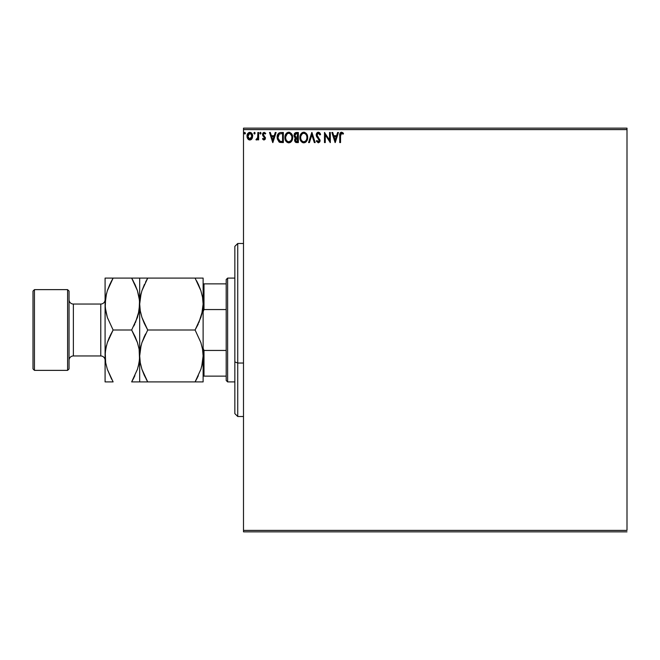 <?xml version="1.0" encoding="UTF-8"?>
<svg xmlns="http://www.w3.org/2000/svg" width="660" height="660" viewBox="0 0 660 660"><rect width="100%" height="100%" fill="white"/><g stroke="black" fill="none" stroke-linecap="round" stroke-linejoin="round"><path stroke-width="0.99" d="M243.499 129.599L627 129.599L627 530.401L243.499 530.401L243.499 129.599L243.499 531.844L627 531.844L243.499 531.844L243.499 530.401L627 530.401L627 129.599L243.499 129.599L243.499 128.155L243.499 129.599M251.93 138.765L252.64 135.49L251.08 132.701L248.581 132.701L247.153 134.846L247.401 138.171L249.208 139.904L250.462 139.904L251.74 139.021L252.681 136.15C252.706 134.054 251.749 132.792 249.835 132.355C247.921 132.792 246.972 134.054 246.988 136.15L247.739 138.773L249.835 139.986L251.74 139.021M257.854 132.478L258.637 132.478L257.854 132.478L257.614 137.989L255.915 139.73L256.971 139.87L257.854 138.773L257.854 139.854L258.637 139.854L258.637 132.478L258.637 139.854L258.637 132.478L257.854 132.478L257.738 137.486L255.915 139.73L256.509 139.986L257.854 138.773L257.854 139.854L258.637 139.854L257.854 139.854M264.016 139.986L265.138 139.343L265.477 137.758L263.472 135.143L263.348 134.03L264.239 133.254L265.303 134.03L265.749 133.353L264.157 132.355L263.15 132.775L262.54 134.112L262.771 135.622L264.701 137.915L264.132 139.054L262.969 138.303L262.515 138.938L263.554 139.887L265.493 138.047L263.29 134.442L264.239 133.254L265.303 134.03L265.749 133.353L264.157 132.355L262.515 134.483L264.718 138.088L263.967 139.078L262.969 138.303L262.515 138.938L264.016 139.986M280.78 132.487L278.908 132.99L277.769 134.384L277.241 138.798L279.106 142.04L283.346 142.576L283.346 132.478L281.003 132.478C278.305 132.85 277.018 134.483 277.134 137.395L279.419 142.205L283.346 142.576L283.346 132.478L283.346 142.576L280.03 142.411M296.34 132.478L298.353 132.478L295.325 132.701L293.956 135.341L294.343 136.9L295.548 137.923L294.657 139.466L294.913 141.487L295.96 142.453L298.353 142.576L298.353 132.478L298.353 142.576L298.353 132.478L296.34 132.478L293.956 135.341L295.548 137.923L294.599 140.069L296.926 142.576L298.353 142.576L296.926 142.576M309.424 142.576L308.575 142.576L311.809 132.478L308.575 142.576L309.424 142.576L311.875 134.92L314.333 142.576L315.175 142.576L311.941 132.478L315.175 142.576L311.941 132.478L308.575 142.576L309.424 142.576L311.875 134.92L314.333 142.576L315.175 142.576L314.333 142.576M329.538 132.478L329.538 139.986L324.489 132.478L324.489 142.576L325.264 142.576L325.264 135.044L330.313 142.576L330.313 132.478L329.538 132.478L330.313 132.478L329.538 132.478L329.538 139.986L324.489 132.478L324.489 142.576L325.264 142.576L325.264 135.044L330.313 142.576L330.313 132.478L330.149 142.576M340.535 135.861L341.236 133.353L343.117 134.161L343.513 133.386L341.608 132.223L339.958 133.518L339.76 142.576L340.535 142.576L340.535 135.861L341.616 133.254L343.117 134.161L343.513 133.386L341.608 132.223C340.065 132.751 339.446 133.922 339.76 135.754L339.76 142.576L340.535 142.576L340.535 135.861M337.623 132.478L338.464 132.478L335.23 142.576L338.464 132.478L337.623 132.478L336.584 135.713L333.745 135.713L332.714 132.478L331.864 132.478L335.099 142.576L338.464 132.478L337.623 132.478L336.584 135.713L333.745 135.713L332.714 132.478L331.864 132.478L335.099 142.576L331.864 132.478L332.714 132.478M318.343 132.223L316.75 133.147L316.214 134.953L316.709 136.744L319.291 140.167L318.524 141.768L316.948 140.506L316.338 141.124L318.293 142.832L319.663 142.04L320.067 140.077L317.245 135.96L317.105 134.277L318.4 133.254L319.976 134.937L320.611 134.425L319.498 132.66L318.343 132.223L316.214 134.953L319.316 140.522L318.301 141.793L316.948 140.506L316.338 141.124L318.293 142.832L320.092 140.473L316.99 134.97L318.4 133.254L319.976 134.937L320.611 134.425L318.343 132.223M307.675 137.486L306.735 134.03L304.673 132.346L302.882 132.355L301.381 133.337L300.118 135.729L300.118 139.343L302.099 142.329L304.73 142.692L306.768 140.959L307.675 137.486C307.709 134.607 306.413 132.858 303.781 132.223C301.15 132.883 299.854 134.648 299.912 137.527C299.854 140.44 301.166 142.213 303.839 142.832C306.454 142.148 307.725 140.357 307.675 137.486L307.659 137.94M292.661 137.486L291.72 134.03L289.666 132.346L287.875 132.355L286.374 133.337L285.112 135.729L285.112 139.343L287.092 142.329L289.724 142.692L291.761 140.959L292.661 137.486C292.702 134.607 291.398 132.858 288.766 132.223C286.143 132.883 284.848 134.648 284.897 137.527C284.848 140.44 286.159 142.213 288.832 142.832C291.439 142.148 292.718 140.357 292.661 137.486M275.253 132.478L276.103 132.478L272.869 142.576L276.103 132.478L275.253 132.478L274.222 135.713L271.384 135.713L270.344 132.478L269.503 132.478L272.737 142.576L276.103 132.478L275.253 132.478L274.222 135.713L271.384 135.713L270.344 132.478L269.503 132.478L272.737 142.576L269.503 132.478L270.344 132.478M261.088 133.196L260.593 132.371L259.834 132.899L260.296 134.013L261.079 133.337L260.444 134.03L261.088 133.196L260.444 132.355L259.801 133.196L260.444 134.03L259.801 133.196L260.444 132.355L261.088 133.196M253.844 133.196L254.496 132.355L253.844 133.196L254.496 132.355L255.139 133.196L254.768 132.429L253.844 133.196L254.496 134.03L255.139 133.196L254.496 134.03L255.139 133.196L254.496 134.03L253.844 133.196L254.743 133.972M244.786 132.355L245.438 133.196L244.645 132.371L244.175 133.485L245.273 133.749L245.438 133.196L244.786 134.03L245.438 133.196L244.786 134.03L244.142 133.196L244.786 134.03L244.142 133.196L244.786 132.355L244.15 133.048M627 128.155L243.499 128.155L627 128.155L627 129.599L627 128.155M340.535 142.576L339.76 142.576M339.768 135.193L339.793 134.615M339.9 133.741L340.09 133.204M340.255 132.916L341.253 132.256M341.319 132.239L342.804 132.676M343.513 133.386L343.117 134.161L341.616 133.254M341.047 132.305L340.56 132.586M339.859 133.963L339.76 135.754M335.164 140.143L334.084 136.752L336.253 136.752L335.164 140.143L334.084 136.752L336.253 136.752L335.164 140.143M325.264 142.576L324.489 142.576L324.671 132.478M320.611 134.425L319.976 134.937L319.729 134.384M318.697 133.304L318.095 133.295M320.067 140.893L319.663 142.048M319.984 141.306L319.663 142.04M316.503 141.421L316.948 140.506L317.278 141.067M319.267 140.951L317.889 138.212L318.739 139.078M317.559 137.857L316.833 136.942M316.462 136.232L317.254 137.511M316.214 134.953L316.346 135.886M316.239 134.475L316.346 134.005M316.544 133.485L317.179 132.66M317.427 132.478L318.087 132.239M320.158 133.477L319.803 132.957M318.846 139.219L319.192 139.829M317.468 141.339L316.948 140.506M320.067 140.885L320.084 140.275M307.618 138.394L307.552 138.831M307.222 140.027L306.339 141.562M305.976 141.941L305.126 142.527M304.73 142.692L306.224 141.685M303.385 142.799L303.839 142.832M303.369 142.799L302.932 142.708M302.354 142.477L300.853 141.034M300.836 141.009L300.539 140.473M300.49 134.681L301.373 133.345M301.876 132.883L302.882 132.355M302.89 132.346L303.328 132.256M304.235 132.256L304.664 132.346M307.659 137.032L307.618 136.579M307.453 135.688L307.156 134.83M300.828 134.062L300.118 135.729M304.714 141.603L303.806 141.793C301.686 141.265 300.647 139.846 300.688 137.536L300.729 138.262L300.688 137.536C300.638 135.201 301.678 133.782 303.806 133.254C305.902 133.782 306.933 135.193 306.892 137.486L306.859 136.76L306.892 137.486C306.941 139.804 305.91 141.24 303.806 141.793L303.988 141.793M301.191 139.895L301.554 140.506M301.216 139.953L300.861 138.988M303.443 141.768L302.61 141.471M300.861 136.067L302.164 133.864M301.628 134.425L301.141 135.234M300.729 136.801L300.853 136.075M306.454 135.267L306.661 135.828M305.728 134.161L306.158 134.722M306.801 138.575L306.488 139.664M295.177 141.9L295.762 142.37M295.523 142.23L294.913 141.487M294.739 141.042L294.632 140.563M294.599 140.069L294.632 140.555M294.954 138.608L295.292 138.146M295.185 137.742L294.541 137.197M293.964 135.548L293.964 135.085M294.55 133.386L294.277 133.832M295.96 142.453L296.439 142.543M294.888 136.166L294.731 135.341L296.695 133.518L297.577 133.518L297.577 137.272L295.952 137.148L297.19 137.272L295.952 137.148L294.739 135.127L294.772 135.787M295.721 141.149L295.523 139.243L296.579 138.344M295.449 139.466L295.383 140.052L297.577 138.303L297.577 141.537L296.777 141.537L295.383 140.052L295.697 141.116M296.043 138.542L295.523 139.243M295.68 137.041L295.053 136.471M294.772 134.904L295.515 133.741M297.182 138.303L297.577 141.537L296.777 141.537M292.611 138.369L292.33 139.681M292.009 140.506L291.324 141.562M290.961 141.941L290.12 142.527M289.822 142.659L291.217 141.685M288.601 142.824L287.925 142.708M286.39 141.735L285.838 141.034M285.821 141.009L285.524 140.473M284.897 137.527L284.914 137.074M285.483 134.681L286.366 133.345M286.869 132.883L286.374 133.337M287.884 132.346L288.313 132.256M289.237 132.256L289.658 132.346M292.157 134.846L292.33 135.308M292.446 139.285L292.545 138.839M285.821 134.062L285.293 135.151M290.713 134.161L289.855 133.493L291.654 135.828M291.794 138.583L291.885 137.486C291.935 139.804 290.903 141.24 288.791 141.793L288.791 141.793C286.679 141.265 285.64 139.846 285.673 137.536C285.623 135.201 286.663 133.782 288.791 133.254C290.895 133.782 291.926 135.193 291.885 137.486L291.778 138.649M290.92 140.63L288.981 141.793M286.184 139.895L286.547 140.506M285.673 137.536L285.714 136.801L285.673 137.536M285.838 138.955L285.714 138.262M286.209 139.953L285.846 138.98M288.428 141.768L287.603 141.471M285.714 136.801L287.158 133.864M286.613 134.425L286.135 135.234M291.885 137.486L291.844 136.76L291.885 137.486M291.439 135.267L291.151 134.722M289.707 141.603L290.755 140.827M291.794 138.575L291.472 139.664M277.15 136.942L277.183 136.513M277.324 135.638L277.241 136.075M280.112 132.544L280.549 132.495M278.57 140.135L280.087 141.347L277.934 137.973L279.205 134.046L282.571 133.518L282.571 141.537L279.823 141.256L278.314 139.631M278.52 134.821L279.205 134.046M281.498 141.529L280.929 141.487M277.992 136.339L278.075 135.927M272.803 140.143L271.714 136.752L273.884 136.752L272.803 140.143L271.714 136.752L273.884 136.752L272.803 140.143M262.515 138.938L262.969 138.303L264.132 139.054L264.718 138.088L262.771 135.622M263.967 139.078L264.718 138.088L263.967 136.826M264.676 138.418L263.752 136.661L264.701 137.915M262.738 133.386L263.183 132.751M265.749 133.353L265.303 134.03L264.033 133.287L263.29 134.442L265.493 138.047M263.34 134.071L263.472 135.143M260.444 134.03L259.801 133.196L260.593 134.013M257.631 139.194L256.748 139.953L255.915 139.73L257.251 138.715M256.509 139.986L255.915 139.73M257.524 138.237L257.68 137.742M257.854 135.473L257.854 134.962M257.837 136.224L257.812 136.859M255.139 133.196L254.496 132.355L255.139 133.196M251.526 139.26L251.031 139.656M249.678 139.978L249.257 139.912M248.63 139.648L248.143 139.26L248.63 139.656M247.401 138.155L247.178 137.577M247.162 137.519L247.401 138.171M247.162 137.503L247.03 136.851M247.079 135.168L247.252 134.516M247.393 134.17L247.681 133.65M249.183 132.437L249.67 132.355M250.94 132.619L252.112 133.848M252.268 134.153L251.988 133.642M252.508 137.519L252.268 138.163M251.674 133.221L250.858 132.577M249.835 133.254L249.348 133.328L250.321 133.328L251.905 136.142L249.711 139.07L247.764 136.142L247.879 135.168L247.789 136.636L249.835 133.254L251.287 134.054M251.419 134.261L251.881 135.655M249.711 139.07L251.905 136.142L251.419 138.039L250.321 139.004M249.587 139.062L248.548 138.435L247.789 136.636M251.881 136.636L251.905 136.142M305.167 133.675L305.712 134.153M306.727 136.051L306.859 136.76M300.853 138.98L300.729 138.262M296.695 133.518L297.577 133.518L297.19 137.272M291.72 136.051L291.844 136.76M281.738 133.518L282.571 133.518L282.571 141.537L282.059 141.537M278.108 139.012L278 138.534M247.764 136.142L247.797 135.655M247.879 135.168L248.911 133.543M250.321 133.328L250.759 133.543M251.79 137.123L251.419 138.039M249.348 139.004L248.911 138.773M237.732 363.033L237.732 243.499L237.732 363.033L243.499 363.033L237.732 363.033L237.732 416.501L237.732 363.033L234.845 361.927L237.732 363.033M234.845 246.378L234.845 361.927L234.845 246.378L237.732 243.499L243.499 243.499M234.845 413.622L234.845 361.927L234.845 413.622L237.732 416.501L243.499 416.501M226.19 350.443L226.19 380.465L227.634 381.901L227.634 278.099L226.19 279.535L226.19 350.443L226.19 279.535L227.634 278.099L227.634 381.901L234.845 381.901L227.634 381.901L226.19 380.465L226.19 350.443L203.989 350.443L203.123 348.2L203.989 350.443L203.989 376.134L226.19 376.134L203.989 376.134L203.989 350.443L226.19 350.443M234.845 278.099L227.634 278.099L234.845 278.099M203.123 376.134L203.989 376.134L203.123 376.134M203.123 311.8L203.989 309.557L226.19 309.557L203.989 309.557L203.989 283.866L203.123 283.866L203.989 283.866L203.989 309.557L203.123 311.8M226.19 283.866L203.989 283.866L226.19 283.866M67.6 370.367L69.044 368.923L69.044 291.076L67.6 289.633L67.6 370.367L67.6 289.633L34.444 289.633L33 291.076L33 368.923L34.444 370.367L34.444 289.633L34.444 370.367L67.6 370.367L34.444 370.367L33 368.923L33 291.076L34.444 289.633L67.6 289.633L69.044 291.076L69.044 368.923L67.6 370.367M100.765 355.954A4.323 4.323 0 0 1 105.088 360.277A4.323 4.323 0 0 0 100.765 355.954L100.765 304.046L73.367 304.046A4.323 4.323 0 0 1 69.044 299.722A4.323 4.323 0 0 0 73.367 304.046L73.367 355.954L100.765 355.954L73.367 355.954A4.323 4.323 0 0 0 69.044 360.277A4.323 4.323 0 0 1 73.367 355.954L73.367 304.046L100.765 304.046A4.323 4.323 0 0 0 105.088 299.722A4.323 4.323 0 0 1 100.765 304.046L100.765 355.954M201.729 366.44L203.123 355.954L202.554 362.67L200.896 369.278L195.096 381.901L147.716 381.901L141.95 369.361L140.283 362.769L139.689 355.954L140.267 349.239L141.925 342.623L147.716 330L195.096 330L200.863 342.54L202.529 349.132L203.123 355.954L202.562 349.297M201.729 314.539L203.123 304.046L202.554 310.761L200.896 317.377L195.096 330L147.716 330L141.95 317.46L140.283 310.868L139.689 304.046L140.267 297.33L141.925 290.722L147.716 278.099L195.096 278.099L200.863 290.639L202.529 297.231L203.123 304.046L202.562 297.404M202.975 278.099L139.689 278.099L144.49 278.099L139.689 278.099L139.689 304.046L140.258 310.703M198.561 284.782L200.863 290.639L202.529 297.231L203.123 304.046L203.123 278.099L203.123 304.046L202.554 310.761L198.891 322.575M144.49 278.099L147.716 278.099L141.933 290.68L147.716 278.099L145.497 282.2M141.083 293.56L139.689 304.046L140.267 297.33L141.925 290.722L144.482 284.295M144.26 323.317L141.95 317.46L140.283 310.868L139.689 304.046L139.689 355.954L140.25 362.596M195.096 330L198.33 323.821L195.096 330L200.863 342.54L202.529 349.132L203.123 355.954L203.123 304.046L203.123 355.954L202.554 362.67L200.896 369.278L195.096 381.901L198.33 375.721M202.529 310.868L201.721 314.589M145.555 333.985L143.929 337.425M141.083 345.46L139.689 355.954L140.267 349.239L141.925 342.623L144.482 336.196M144.26 375.218L141.95 369.361L140.283 362.769L139.689 355.954L139.689 381.901L140.275 381.901L139.689 381.901L139.689 355.954L139.112 362.67L137.453 369.278L131.662 381.901L139.103 381.901M202.529 362.769L201.721 366.473M202.975 381.901L195.096 381.901L197.315 377.8M139.838 381.901L198.322 381.901M140.275 381.901L141.133 381.901M145.579 381.901L147.716 381.901L144.276 375.251M146.231 379.228L147.716 381.901M141.1 345.411L140.283 349.132M144.284 323.383L147.716 330M141.091 293.527L140.283 297.231M139.838 278.099L131.662 278.099L137.429 290.639L139.54 300.622L139.112 310.761L137.453 317.377L131.662 330L137.429 342.54L139.095 349.132L139.689 355.954L139.689 278.099L138.22 278.099M141.933 381.901L144.49 381.901M197.257 326.015L198.33 323.821M196.581 280.772L198.544 284.749M202.537 278.099L201.688 278.099M197.241 278.099L195.096 278.099M200.879 278.099L198.33 278.099M203.123 381.901L203.123 355.954L203.123 381.901M135.11 284.749L137.429 290.639L139.095 297.231L139.689 304.046L139.128 297.396M133.147 280.772L131.662 278.099L105.088 278.099L105.088 304.046L105.088 278.099L109.89 278.099L105.674 278.099M133.7 278.099L131.662 278.099L135.118 284.782M138.278 314.589L139.689 304.046L139.112 310.761L135.448 322.575M139.095 310.868L138.295 314.531M133.823 326.015L134.887 323.821M135.094 336.616L137.429 342.54L139.095 349.132L139.689 355.954L139.112 362.67L137.453 369.278L131.662 381.901L133.881 377.8M138.286 366.465L139.54 359.378L139.128 349.297M139.095 362.769L138.295 366.44M105.088 381.901L105.674 381.901L105.088 381.901L105.088 304.046L105.088 381.901L106.557 381.901M111.07 381.901L113.116 381.901L107.349 369.361L105.682 362.769L105.088 355.954L105.666 349.239L107.324 342.623L113.116 330L107.349 317.46L105.237 307.469L105.666 297.33L107.324 290.722L113.116 278.099L110.896 282.2M111.631 379.228L107.349 369.361L105.682 362.769L105.088 355.954L105.666 349.239L107.324 342.623L113.116 330L107.349 317.46L105.682 310.868L105.088 304.046L105.649 310.703M106.499 345.411L105.237 352.531L105.649 362.596M105.674 381.901L113.116 381.901M106.491 293.527L105.088 304.046L105.666 297.33L107.324 290.722L109.882 284.295L107.332 290.672L113.116 278.099L109.89 284.278M105.682 297.231L106.483 293.56M105.682 349.132L106.483 345.469M110.954 333.985L107.349 342.54L109.321 337.425M137.445 278.099L134.887 278.099M131.662 278.099L109.89 278.099M139.103 278.099L139.689 278.099M131.662 330L113.116 330L131.662 330L135.118 336.683M107.332 381.901L109.89 381.901M134.887 375.721L131.662 381.901L134.887 381.901M113.116 330L109.89 336.179"/></g></svg>
